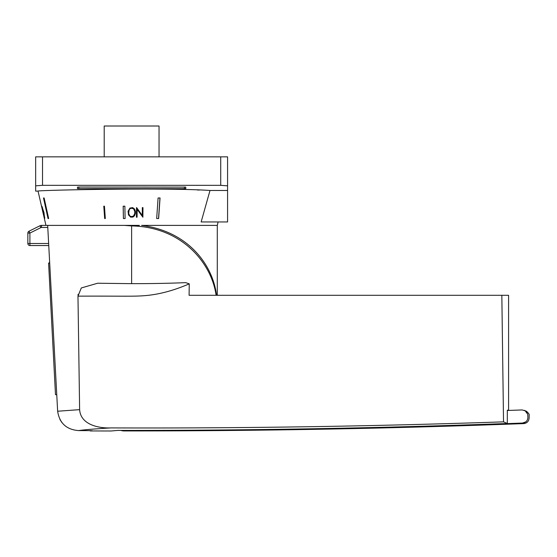 <?xml version="1.0" encoding="UTF-8"?>
<svg xmlns="http://www.w3.org/2000/svg" width="557" height="557" viewBox="0 0 557 557"><rect width="100%" height="100%" fill="white"/><g stroke="black" fill="none" stroke-linecap="round" stroke-linejoin="round"><path stroke-width="0.84" d="M90.206 430.944L92.358 430.756L88.925 430.631A10486.284 10486.284 0 0 1 78.6 430.589C83.884 429.788 94.634 428.897 110.864 427.908C241.063 428.382 371.951 426.363 503.528 421.851L507.316 423.508A10485.985 10485.985 0 0 1 117.91 430.401L111.059 430.993A10486.59 10486.59 0 0 1 90.206 430.944L90.206 430.645M123.946 430.937L123.953 430.937A10486.521 10486.521 0 0 0 523.872 423.599C527.207 423.097 528.969 421.106 529.15 417.625L529.15 415.459C529.61 414.617 528.67 413.183 526.323 411.15L522.132 409.945A10472.811 10472.811 0 0 1 507.316 410.488L508.59 410.161L507.316 410.203L507.316 423.508M525.857 421.837L522.598 423.048C524.297 423.78 524.297 423.78 522.598 423.048A10485.922 10485.922 0 0 1 271.67 429.405M120.758 430.422L123.953 430.937L122.54 430.366M503.528 421.851L501.836 295.294L508.59 295.294L508.59 410.161M216.534 295.294C212.858 264.951 188.203 231.232 141.596 225.39L217.293 225.39L217.293 295.294M56.751 394.683L55.491 394.683L48.591 263.085L49.294 263.085L49.629 261.894L49.294 263.085M524.429 410.356L525.912 411.247L527.764 414.352L527.883 417.59C529.575 417.646 529.575 417.646 527.883 417.59L527.841 418.272M218.086 221.958L217.293 225.39M45.946 225.39L38.036 191.121C33.211 190.306 165.311 187.319 210.003 190.473L209.446 190.452M199.218 190.09L198.765 190.076M198.007 190.048L197.561 190.034M139.382 225.39L41.517 225.39A3.426 3.426 0 0 0 39.986 225.745L28.992 231.232A2.054 2.054 0 0 0 27.85 233.07L27.85 243.493A2.054 2.054 0 0 0 29.904 245.546L48.751 245.546M210.003 190.473L201.147 221.958L227.576 221.958L227.576 190.473L210.003 190.473M104.66 218.532L103.79 206.194L104.444 206.194L105.315 218.532L104.66 218.532M156.67 218.532L158.091 197.972L160.054 197.972L158.634 218.532L156.67 218.532M43.968 212.468L44.651 218.532C44.295 218.797 41.315 205.867 41.81 206.194L43.968 212.468M48.647 218.532L48.034 218.532L43.502 197.972L44.121 197.972L48.647 218.532L44.121 197.972M124.872 206.194L125.109 218.532L123.403 218.532L123.167 206.194L124.872 206.194M130.77 217.209L128.493 214.905L128.061 211.284L129.913 208.074L132.691 207.615L134.968 209.912L135.4 213.54L133.548 216.75L130.77 217.209M137.133 209.369L137.071 217.209L136.43 217.209L136.507 207.615L142.272 215.455L142.334 207.615L142.968 207.615L142.891 217.209L137.133 209.369L137.057 217.209M38.036 191.121L35.662 191.121L35.662 185.829L35.662 191.121M227.576 185.829L220.718 185.328L42.52 185.328L35.662 185.829L35.662 156.851L227.576 156.851L227.576 190.473M185.766 187.117L185.766 188.614L184.395 188.684L77.472 188.614L77.472 187.117L78.843 187.034L185.766 187.117M44.734 217.105L44.337 217.16L43.766 212.426L42.13 207.566L42.548 207.622M159.037 156.851L159.037 126.007L104.201 126.007L104.201 156.851M103.901 206.194L104.772 218.532M158.529 218.532L159.95 197.972M42.102 206.577L42.241 207.566M44.456 217.16L44.762 218.156M42.13 207.566C42.499 210.748 43.23 213.944 44.337 217.16M123.194 206.194L123.431 218.532M129.113 214.828L128.674 213.519L129.14 210.003L128.681 213.519L129.969 216.13L131.264 216.569L133.436 216.13L134.766 213.519L134.78 211.312L133.492 208.694L131.32 208.262L130.018 208.694L129.147 210.003L130.018 208.694L131.334 208.262M131.264 216.569L129.962 216.13L129.099 214.828M134.474 215.831L135.393 213.54L135.407 211.284L134.516 208.993L132.677 207.615M132.601 217.209L134.46 215.831M142.272 215.455L136.646 207.615M142.877 217.209L142.961 207.615M27.85 233.07L29.904 233.07L28.992 231.232L39.986 225.745L40.905 227.59L29.904 233.07L29.904 243.493L48.647 243.493M525.084 410.676L527.764 414.352M522.598 423.048C525.822 422.638 527.583 420.82 527.883 417.59M123.598 430.93L122.756 430.867M77.973 296.157C122.456 295.962 133.151 296.637 145.252 295.614C159.121 294.465 173.784 290.545 189.255 283.847L185.704 282.636C169.774 283.325 151.741 283.666 131.619 283.659L97.628 283.235L81.308 287.955L77.973 296.157L79.623 409.653C80.64 424.671 98.547 428.41 110.864 427.908M501.836 295.294L189.088 295.294L189.255 283.847M216.102 295.294C211.723 263.586 182.327 226.887 131.619 225.926L124.399 225.39M78.6 430.589C66.471 429.635 59.488 423.188 57.643 411.233L79.623 409.653M57.643 411.233L47.672 225.39M78.091 294.333L78.001 295.238M59.926 419.491L61.987 422.659M527.883 415.459C529.575 415.459 529.575 415.459 527.883 415.459M184.395 187.034L184.395 188.684M78.843 187.034L78.843 188.684M220.718 156.851L220.718 185.328M42.52 185.328L42.52 156.851M47.784 227.444L41.517 227.444A1.372 1.372 0 0 0 40.905 227.59M29.904 243.493L29.904 245.546A2.054 2.054 0 0 1 27.85 243.493L29.904 243.493M41.517 227.444L41.517 225.39M131.619 283.659L131.619 225.926M121.663 430.672L123.953 430.937"/></g></svg>
